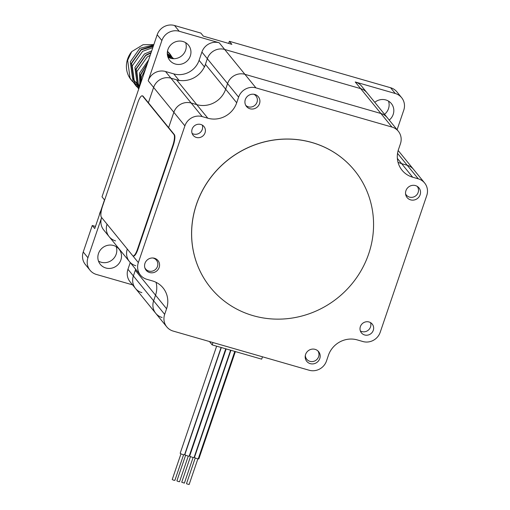 <?xml version="1.0" encoding="UTF-8"?>
<svg xmlns="http://www.w3.org/2000/svg" width="510" height="510" viewBox="0 0 510 510"><rect width="100%" height="100%" fill="white"/><g stroke="black" fill="none" stroke-linecap="round" stroke-linejoin="round"><path stroke-width="0.76" d="M398.323 131.242A13.923 13.222 -39.2 0 1 400.439 143.75L398.52 149.379A23.205 22.032 140.8 0 0 402.046 170.225A23.205 22.032 140.8 0 0 412.673 177.212L418.27 178.825A13.923 13.222 -39.2 0 1 424.645 183.013A13.923 13.222 -39.2 0 1 426.762 195.521L380.211 332.265A13.923 13.222 -39.2 0 1 362.878 341.528L357.287 339.915A23.205 22.032 140.8 0 0 328.402 355.355L326.489 360.978A13.923 13.222 -39.2 0 1 309.156 370.241L173.158 331.073A13.923 13.222 -39.2 0 1 166.783 326.884A13.923 13.222 -39.2 0 1 164.666 314.37L166.579 308.748A23.205 22.032 140.8 0 0 163.06 287.895A23.205 22.032 140.8 0 0 152.426 280.914L146.835 279.301A13.923 13.222 -39.2 0 1 140.454 275.107A13.923 13.222 -39.2 0 1 138.344 262.599L184.894 125.862A13.923 13.222 -39.2 0 1 202.221 116.599L207.819 118.205A23.205 22.032 140.8 0 0 236.704 102.771L238.616 97.142A13.923 13.222 -39.2 0 1 255.95 87.879L391.948 127.054A13.923 13.222 -39.2 0 1 398.323 131.242L387.281 117.682A13.923 13.222 140.8 0 0 380.906 113.488L244.908 74.32A13.923 13.222 140.8 0 0 227.575 83.583L225.662 89.205A23.205 22.032 -39.2 0 1 196.777 104.646L191.18 103.033A13.923 13.222 140.8 0 0 173.853 112.296L168.638 127.608L173.853 112.296A13.923 13.222 -39.2 0 1 191.18 103.033L196.777 104.646A23.205 22.032 140.8 0 0 225.662 89.205L227.575 83.583A13.923 13.222 -39.2 0 1 244.908 74.32L380.906 113.488A13.923 13.222 -39.2 0 1 387.281 117.682L367.041 92.82A13.923 13.222 140.8 0 0 360.666 88.632L224.668 49.457A13.923 13.222 140.8 0 0 207.334 58.72L205.422 64.349A23.205 22.032 -39.2 0 1 176.536 79.783L170.939 78.177A13.923 13.222 140.8 0 0 153.612 87.439L148.397 102.746L153.612 87.439L148.18 80.771L161.88 40.526A13.923 13.222 -39.2 0 1 179.214 31.263L219.236 42.789A13.923 13.222 140.8 0 0 201.903 52.052L199.091 60.333A20.362 19.329 -39.2 0 1 173.744 73.88L165.514 71.508A13.923 13.222 140.8 0 0 148.18 80.771M115.553 240.879A13.923 13.222 140.8 0 1 109.172 236.691A13.923 13.222 140.8 0 1 107.055 224.196A13.923 13.222 140.8 0 0 109.172 236.691L129.412 261.547A13.923 13.222 -39.2 0 1 127.296 249.058A13.923 13.222 140.8 0 0 129.412 261.547A13.923 13.222 140.8 0 0 135.794 265.742M135.647 269.203A23.205 22.032 -39.2 0 1 135.297 270.325L133.384 275.948A13.923 13.222 140.8 0 0 135.501 288.462L155.741 313.318A13.923 13.222 -39.2 0 1 153.625 300.811L155.537 295.188A23.205 22.032 140.8 0 0 156.06 282.323A23.205 22.032 -39.2 0 1 155.537 295.188L153.625 300.811A13.923 13.222 140.8 0 0 155.741 313.318A13.923 13.222 140.8 0 0 162.116 317.513M424.645 183.013L413.61 169.454A13.923 13.222 140.8 0 0 407.229 165.266L401.631 163.653A23.205 22.032 -39.2 0 1 398.004 162.244A23.205 22.032 140.8 0 0 401.631 163.653L407.229 165.266A13.923 13.222 -39.2 0 1 413.61 169.454L398.17 150.495M209.431 341.522L212.185 344.9L261.675 359.155L262.478 356.802M212.989 342.541L212.185 344.9M221.104 347.469L184.588 454.722A2.321 0.402 -161.2 0 1 182.051 454.282A2.321 0.402 -161.2 0 1 180.196 453.231L216.635 346.188M183.606 454.729L174.873 480.388L173.349 480.127L172.233 479.489L180.973 453.83M189.242 455.991A2.321 0.402 -161.2 0 1 189.255 456.067A2.321 0.402 -161.2 0 1 189.197 456.125L225.732 348.802L189.197 456.125A2.321 0.402 -161.2 0 1 186.73 455.634A2.321 0.402 -161.2 0 1 184.862 454.576A2.321 0.402 -161.2 0 1 184.913 454.518M188.273 456.074L179.539 481.733L177.92 481.434L176.9 480.834L185.64 455.175M230.603 350.211L194.093 457.464A2.321 0.402 -161.2 0 1 191.766 457.094A2.321 0.402 -161.2 0 1 189.701 455.965L226.14 348.923M193.112 457.47L184.378 483.129L181.738 482.231L190.472 456.571M235.371 351.581L198.862 458.834A2.321 0.402 -161.2 0 1 198.224 458.898L234.81 351.422M234.804 351.416L198.224 458.898A2.321 0.402 -161.2 0 1 195.757 458.178A2.321 0.402 -161.2 0 1 194.469 457.342L230.909 350.293M197.88 458.841L189.14 484.5L186.896 483.926L186.507 483.601L195.241 457.942M132.575 284.867L96.422 274.456A13.923 13.222 -39.2 0 1 90.047 270.262L85.355 264.499A13.923 13.222 -39.2 0 1 83.238 251.991L92.259 225.496L95.466 226.421M92.259 225.496L94.739 228.55L104.499 199.882L102.013 196.834L157.188 34.763A13.923 13.222 -39.2 0 1 174.522 25.5L200.87 33.086L203.35 36.14L231.865 44.351L229.379 41.304L228.652 43.426M229.379 41.304L390.564 87.726A13.923 13.222 -39.2 0 1 396.946 91.921L401.638 97.684A13.923 13.222 -39.2 0 1 403.754 110.192L397.099 129.738M185.627 42.674A12.068 11.456 -39.2 0 1 185.621 50.222A12.068 11.456 -39.2 0 1 167.924 57.088M116.184 246.661A12.068 11.456 -39.2 0 1 112.219 259.87A12.068 11.456 -39.2 0 1 98.481 261.075M388.505 101.107A12.068 11.456 -39.2 0 1 384.54 114.316M190.313 55.985A12.068 11.456 -39.2 0 1 181.056 64.196A12.068 11.456 -39.2 0 1 169.766 60.384A12.068 11.456 -39.2 0 1 171.889 43.879A12.068 11.456 -39.2 0 1 188.483 45.141A12.068 11.456 -39.2 0 1 190.313 55.985M90.047 270.262A13.923 13.222 -39.2 0 1 87.93 257.754L101.624 217.528A13.923 13.222 140.8 0 0 103.747 230.023L109.172 236.691M130.241 262.567L127.953 269.286A13.923 13.222 140.8 0 0 130.069 281.794L135.501 288.462A13.923 13.222 140.8 0 0 141.876 292.651M98.487 253.527A12.068 11.456 -39.2 0 1 107.75 245.316A12.068 11.456 -39.2 0 1 119.04 249.129A12.068 11.456 -39.2 0 1 116.911 265.633A12.068 11.456 -39.2 0 1 100.323 264.371A12.068 11.456 -39.2 0 1 98.487 253.527M391.948 127.054L360.666 88.632A13.923 13.222 140.8 0 1 367.041 92.82L361.609 86.152A13.923 13.222 140.8 0 0 355.234 81.963L395.256 93.489A13.923 13.222 -39.2 0 1 401.638 97.684M374.767 102.312A12.068 11.456 -39.2 0 1 391.361 103.581A12.068 11.456 -39.2 0 1 389.232 120.079M355.234 81.963L360.666 88.632L224.668 49.457A13.923 13.222 140.8 0 0 207.334 58.72L204.516 67.001M179.169 80.548L170.939 78.177A13.923 13.222 140.8 0 0 153.612 87.439L184.894 125.862M135.673 269.235L133.384 275.948A13.923 13.222 140.8 0 0 135.501 288.462M249.983 108.764A7.656 7.268 -39.2 0 1 246.477 106.456A7.656 7.268 -39.2 0 1 247.828 95.982A7.656 7.268 -39.2 0 1 258.353 96.785A7.656 7.268 -39.2 0 1 258.519 105.634A7.656 7.268 -39.2 0 1 249.983 108.764M149.634 272.538A7.656 7.268 -39.2 0 1 146.128 270.236A7.656 7.268 -39.2 0 1 147.479 259.762A7.656 7.268 -39.2 0 1 158.004 260.565A7.656 7.268 -39.2 0 1 158.17 269.414A7.656 7.268 -39.2 0 1 149.634 272.538M310.258 363.643A7.656 7.268 -39.2 0 1 306.746 361.335A7.656 7.268 -39.2 0 1 308.097 350.861A7.656 7.268 -39.2 0 1 318.623 351.664A7.656 7.268 -39.2 0 1 318.788 360.513A7.656 7.268 -39.2 0 1 310.258 363.643M410.607 199.863A7.656 7.268 -39.2 0 1 407.095 197.561A7.656 7.268 -39.2 0 1 408.446 187.087A7.656 7.268 -39.2 0 1 418.971 187.89A7.656 7.268 -39.2 0 1 419.137 196.732A7.656 7.268 -39.2 0 1 410.607 199.863M369.036 321.982A6.961 6.611 140.8 0 0 361.278 324.825A6.961 6.611 140.8 0 0 361.424 332.864A6.961 6.611 140.8 0 0 371 333.597A6.961 6.611 140.8 0 0 372.223 324.073A6.961 6.611 140.8 0 0 369.036 321.982M200.787 124.465A6.961 6.611 140.8 0 0 193.035 127.309A6.961 6.611 140.8 0 0 193.182 135.348A6.961 6.611 140.8 0 0 202.75 136.081A6.961 6.611 140.8 0 0 203.981 126.556A6.961 6.611 140.8 0 0 200.787 124.465M192.104 133.41A6.961 6.611 140.8 0 0 199.99 132.689A6.961 6.611 140.8 0 0 202.298 125.109M360.347 330.92A6.961 6.611 140.8 0 0 368.239 330.206A6.961 6.611 140.8 0 0 370.54 322.626M100.712 211.006A12.992 12.336 140.8 0 0 99.303 215.156M144.827 267.712A6.961 6.611 140.8 0 0 145.624 268.974A6.961 6.611 140.8 0 0 148.812 271.065A6.961 6.611 140.8 0 0 156.57 268.222A6.961 6.611 140.8 0 0 156.417 260.183A6.961 6.611 140.8 0 0 152.821 257.983M405.577 193.908A6.961 6.611 140.8 0 0 406.291 195.005A6.961 6.611 140.8 0 0 409.479 197.102A6.961 6.611 140.8 0 0 417.193 194.323A6.961 6.611 140.8 0 0 417.18 186.335M305.331 355.393A6.961 6.611 140.8 0 0 306.752 359.244A6.961 6.611 140.8 0 0 309.94 361.341A6.961 6.611 140.8 0 0 317.545 358.715A6.961 6.611 140.8 0 0 317.858 350.861M245.743 105.353A6.961 6.611 140.8 0 0 248.351 106.826A6.961 6.611 140.8 0 0 256.109 103.983A6.961 6.611 140.8 0 0 255.956 95.937A6.961 6.611 140.8 0 0 253.872 94.273M168.982 57.643A21.343 20.266 140.8 0 0 167.318 54.054M153.841 44.587L143.049 44.727L131.727 51.618A23.205 22.032 140.8 0 0 131.147 79.853A23.205 22.032 140.8 0 0 139.702 86.133L139.969 75.41L147.619 62.877M138.714 89.027L137.745 87.484L135.373 69.755L145.764 55.144L151.145 52.524M167.299 53.448L173.763 58.701M138.898 88.491L135.265 84.915L133.148 81.836L130.77 64.107L141.162 49.489L153.465 45.69M167.497 51.198L170.844 55.59L172.176 58.586M140.696 83.213L141.442 77.214L145.803 68.206M138.854 88.625L136.839 71.566L147.237 56.948L150.195 55.303M167.363 54.621L173.617 58.701M138.758 88.906L134.614 83.64L132.243 65.911L142.634 51.3L152.809 47.621M167.42 51.65L170.429 54.602L172.96 58.669M151.7 50.892L144.426 53.971L134.908 67.467L137.139 83.831L139.396 87.031L132.135 81.071L130.018 77.992L127.64 60.263L131.727 51.618M140.454 83.92L140.798 74.702L147.416 63.482M139.415 86.968L138.433 85.412L136.202 69.054L145.713 55.552L150.973 53.021M167.42 55.054L171.111 58.382L169.906 56.903L170.958 58.35M139.644 86.298L135.787 82.607L133.83 79.764L131.599 63.406L141.111 49.903L153.236 46.378M167.305 53.773L169.428 57.84M139.938 85.438L139.51 73.121L148.639 59.88M167.337 54.36L169.906 56.903M139.836 85.731L134.5 81.026L132.543 78.183L130.311 61.818L139.823 48.316L153.727 44.931M210.598 287.697A92.82 88.128 -39.2 0 1 210.573 287.666A92.82 88.128 -39.2 0 1 226.912 160.72A92.82 88.128 -39.2 0 1 354.533 170.455A92.82 88.128 -39.2 0 1 354.552 170.487M253.132 315.664A92.82 88.128 140.8 0 0 356.573 277.733A92.82 88.128 140.8 0 0 354.577 170.512A92.82 88.128 140.8 0 0 226.956 160.777A92.82 88.128 140.8 0 0 210.617 287.723A92.82 88.128 140.8 0 0 253.132 315.664M133.053 255.937L133.486 256.058A9.282 2.435 -73.9 0 0 137.898 249.403L173.247 145.548A9.282 2.435 -73.9 0 0 174.356 134.634L143.074 96.211A9.282 2.435 -73.9 0 0 142.698 95.944L142.264 95.823A9.282 2.435 -73.9 0 0 137.859 102.478L102.504 206.333A9.282 2.435 -73.9 0 0 101.394 217.247L132.677 255.669A9.282 2.435 -73.9 0 0 133.053 255.937A9.282 2.435 -73.9 0 0 137.464 249.275L172.82 145.42A9.282 2.435 -73.9 0 0 173.923 134.506L142.641 96.084A9.282 2.435 -73.9 0 0 142.264 95.823M255.95 87.879L219.236 42.789M238.616 97.142L201.903 52.052M236.704 102.771L205.422 64.349M207.819 118.205L176.536 79.783M202.221 116.599L165.514 71.508M166.579 308.748L135.297 270.325M164.666 314.37L127.953 269.286M418.27 178.825L397.545 153.37M412.673 177.212L397.36 158.4M174.522 25.5L179.214 31.263M157.188 34.763L161.88 40.526M390.564 87.726L395.256 93.489M83.238 251.991L87.93 257.754M204.402 66.855L199.091 60.333M179.01 80.344L173.744 73.88M132.804 255.797L138.344 262.599M143.074 96.211L142.641 96.084M174.356 134.634L173.923 134.506M173.247 145.548L172.82 145.42M137.898 249.403L137.464 249.275M189.255 456.067L225.771 348.814M184.862 454.576L221.302 347.527M155.741 313.318L166.783 326.884M129.412 261.547L140.454 275.107M156.417 260.183L154.983 258.417M145.624 268.974L144.968 268.171M406.291 195.005L405.609 194.163M306.752 359.244L305.197 357.331M255.956 95.937L254.751 94.458M131.147 79.853L132.135 81.071M135.265 84.915L136.737 86.725M168.957 52.791L170.429 54.595M134.5 81.026L135.787 82.614M139.102 86.681L139.396 87.038"/></g></svg>
